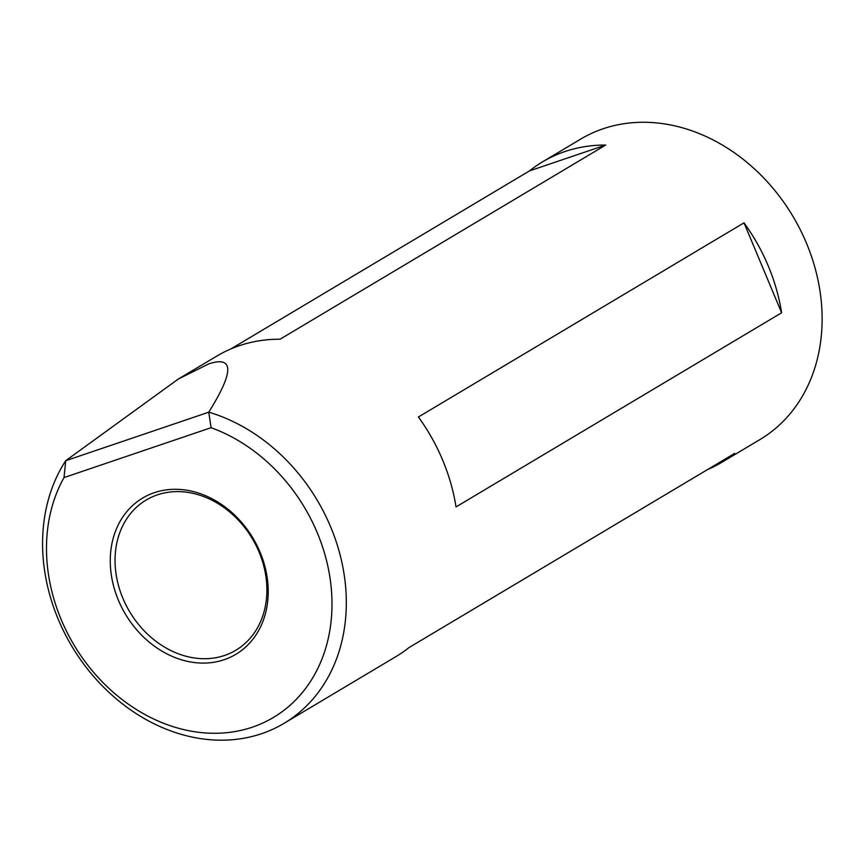 <?xml version="1.0" encoding="UTF-8"?>
<svg xmlns="http://www.w3.org/2000/svg" width="863" height="863" viewBox="0 0 863 863"><rect width="100%" height="100%" fill="white"/><g stroke="black" fill="none" stroke-linecap="round" stroke-linejoin="round"><path stroke-width="1.29" d="M260.065 552.169A90.971 74.24 59.2 0 1 224.164 659.71A90.971 74.24 59.2 0 1 118.404 600.216A90.971 74.24 59.2 0 1 154.304 492.687A90.971 74.24 59.2 0 1 260.065 552.169M122.87 598.264A87.465 71.392 -120.8 0 0 235.772 650.292A87.465 71.392 -120.8 0 0 259.073 552.061A87.465 71.392 -120.8 0 0 146.171 500.033A87.465 71.392 -120.8 0 0 122.87 598.264M284.035 723.345L396.041 656.56A174.941 142.773 -120.8 0 0 409.084 647.53L734.683 453.388A174.941 142.773 59.2 0 1 721.651 462.417L759.85 439.634A174.941 142.773 -120.8 0 0 800.163 229.493A174.941 142.773 -120.8 0 0 603.075 128.781A174.941 142.773 -120.8 0 0 580.659 139.116L542.46 161.899A174.941 142.773 59.2 0 1 564.877 151.564A174.941 142.773 59.2 0 1 605.697 145.049L280.097 339.202A174.941 142.773 -120.8 0 0 239.278 345.718A174.941 142.773 -120.8 0 0 216.861 356.052L178.307 379.04L208.889 363.83C234.067 355.642 234.035 371.759 208.77 412.158A174.941 142.773 59.2 0 1 340.885 558.048A174.941 142.773 59.2 0 1 284.035 723.345A174.941 142.773 59.2 0 1 261.618 733.679A174.941 142.773 59.2 0 1 81.737 661.349A174.941 142.773 59.2 0 1 65.761 460.659L178.307 379.04M781.619 312.773L456.02 506.915A174.941 142.773 -120.8 0 0 418.404 416.991L744.003 222.837A174.941 142.773 59.2 0 1 781.619 312.773L744.003 222.837M721.651 462.417A174.941 142.773 59.2 0 1 707.509 469.591M230.993 348.868L529.429 170.928A174.941 142.773 59.2 0 1 542.46 161.899M64.002 477.584A164.445 134.207 -120.8 0 0 135.61 709.019A164.445 134.207 -120.8 0 0 326.85 644.165A164.445 134.207 -120.8 0 0 211.09 427.692L64.002 477.584L65.761 460.659M208.77 412.158L211.09 427.692M65.868 460.659L208.555 412.266M605.697 145.049L529.429 170.928"/></g></svg>
